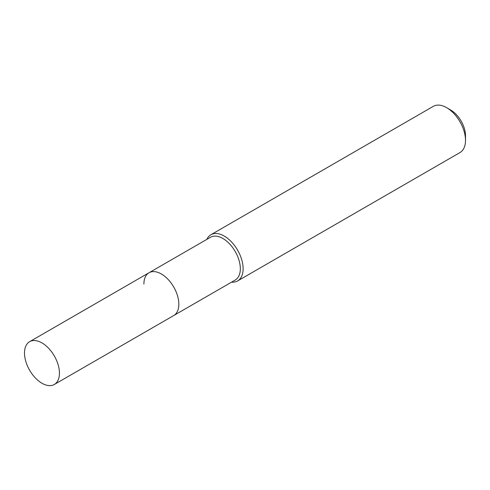<?xml version="1.0" encoding="UTF-8"?>
<svg xmlns="http://www.w3.org/2000/svg" width="490" height="490" viewBox="0 0 490 490"><rect width="100%" height="100%" fill="white"/><g stroke="black" fill="none" stroke-linecap="round" stroke-linejoin="round"><path stroke-width="0.73" d="M54.323 384.485A24.702 14.265 -120 0 0 59.437 373.172A24.702 14.265 -120 0 0 48.651 348.31A24.702 14.265 -120 0 0 29.614 341.695A24.702 14.265 -120 0 0 24.5 353.002A24.702 14.265 -120 0 0 35.286 377.863A24.702 14.265 -120 0 0 54.323 384.485L173.723 315.542A24.702 14.265 -120 0 0 178.844 304.235A24.702 14.265 -120 0 1 173.723 315.542L235.212 280.047A24.702 14.265 -120 0 0 240.327 268.734A24.702 14.265 -120 0 0 229.547 243.873A24.702 14.265 -120 0 0 210.51 237.258L149.021 272.752A24.702 14.265 -120 0 0 143.907 284.065M149.021 272.752A24.702 14.265 -120 0 1 168.058 279.374A24.702 14.265 -120 0 1 178.844 304.235A24.702 14.265 -120 0 0 168.058 279.374A24.702 14.265 -120 0 0 149.021 272.752L29.614 341.695M231.574 282.148A26.681 15.404 -120 0 0 237.595 280.948A26.681 15.404 -120 0 0 243.12 268.734A26.681 15.404 -120 0 0 231.476 241.889A26.681 15.404 -120 0 0 210.914 234.741A26.681 15.404 -120 0 0 206.866 239.359M446.635 107.671L450.629 109.974A21.033 12.14 -120 0 1 465.5 135.736L465.5 140.348A26.681 15.404 -120 0 0 446.635 107.671A26.681 15.404 -120 0 0 433.295 106.348L210.914 234.741M237.595 280.948L459.975 152.562A26.681 15.404 -120 0 0 465.5 140.348"/></g></svg>
